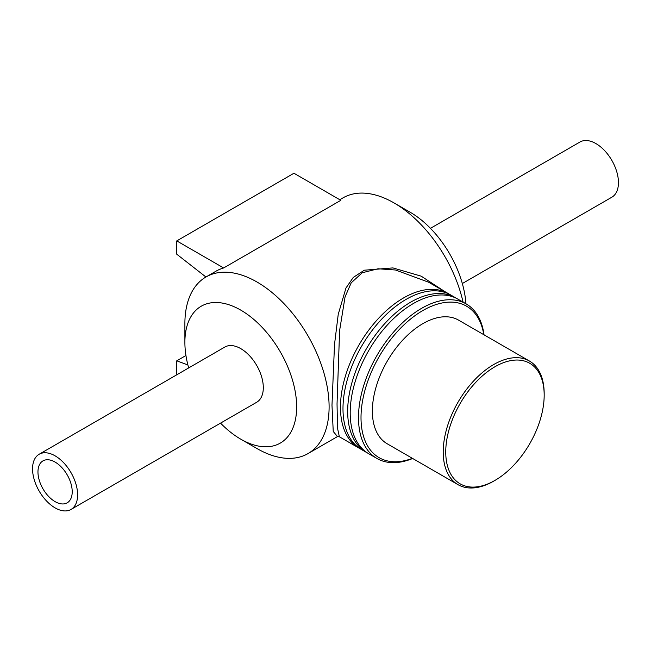 <?xml version="1.0" encoding="UTF-8"?>
<svg xmlns="http://www.w3.org/2000/svg" width="651" height="651" viewBox="0 0 651 651"><rect width="100%" height="100%" fill="white"/><g stroke="black" fill="none" stroke-linecap="round" stroke-linejoin="round"><path stroke-width="0.98" d="M339.358 436.772L337.503 428.122L337.039 403.905L339.602 330.594L345.054 296.905L351.19 282.86L362.225 272.761L378.068 268.773L395.507 270.002L428.578 282.209L448.173 293.52A89.236 51.519 120 0 0 358.945 345.038A89.236 51.519 120 0 0 358.945 448.075A89.236 51.519 120 0 0 360.223 448.775M444.999 291.689L421.197 276.162L392.895 267.911L364.332 270.206L353.29 277.424L345.966 288.019L338.235 314.319L334.516 344.403L331.986 405.248L333.239 431.467L337.495 436.561M449.418 294.276A89.236 51.519 120 0 0 448.173 293.52M463.073 302.121A101.979 58.875 -120 0 0 394.01 202.909A101.979 58.875 -120 0 0 343.012 197.863L339.798 199.719M220.543 423.126A79.031 45.627 -120 0 0 240.772 439.181L256.99 448.547A101.979 58.875 -120 0 0 307.988 453.601A101.979 58.875 -120 0 0 329.105 406.916A101.979 58.875 -120 0 0 284.593 304.286A101.979 58.875 -120 0 0 206.009 276.96A101.979 58.875 -120 0 0 184.884 323.645L184.884 342.385A79.031 45.627 -120 0 0 188.676 367.929M223.643 267.96L176.771 240.903L293.951 173.247L340.823 200.313L223.643 267.96A101.979 58.875 -120 0 0 215.92 271.239L206.009 276.96M484.051 334.842A89.236 51.519 120 0 0 466.206 303.927A89.236 51.519 120 0 0 376.97 355.446A89.236 51.519 120 0 0 376.97 458.483A89.236 51.519 120 0 0 412.661 458.483M412.409 458.337A87.446 50.485 -60 0 1 361.11 413.54A87.446 50.485 -60 0 1 419.358 312.667A87.446 50.485 -60 0 1 483.799 334.695M466.206 303.927L457.913 299.143A89.236 51.519 120 0 0 368.678 350.661A89.236 51.519 120 0 0 368.678 453.698L376.97 458.483M529.393 361.012L458.54 320.113A71.382 41.216 120 0 0 387.158 361.329A71.382 41.216 120 0 0 387.158 443.754L458.003 484.661A71.382 41.216 120 0 0 493.702 481.122L494.963 480.397A69.6 40.183 -60 0 1 445.748 451.981A69.6 40.183 -60 0 1 494.963 366.741A69.6 40.183 -60 0 1 544.179 395.149L544.179 393.692A71.382 41.216 120 0 0 529.393 361.012A71.382 41.216 120 0 0 458.003 402.228A71.382 41.216 120 0 0 458.003 484.661M544.179 395.149A69.6 40.183 -60 0 1 494.963 480.397M456.628 298.443A89.236 51.519 120 0 0 455.391 297.686L450.704 294.976A89.236 51.519 120 0 0 361.468 346.495A89.236 51.519 120 0 0 361.468 449.532L366.155 452.242A89.236 51.519 120 0 0 367.433 452.933M455.391 297.686A89.236 51.519 120 0 0 366.155 349.205A89.236 51.519 120 0 0 366.155 452.242M185.942 355.511L176.771 360.809L187.879 364.959M177.349 374.463L176.771 374.13L176.771 360.809M176.771 240.903L176.771 254.224L205.936 277M465.937 303.773A79.031 45.627 -120 0 0 410.228 212.283L394.01 202.909M240.772 439.181A79.031 45.627 -120 0 0 296.653 406.916A79.031 45.627 -120 0 0 240.772 310.12A79.031 45.627 -120 0 0 184.884 342.385M71.016 509.448L256.706 402.245A31.866 18.399 -120 0 0 263.305 387.662A31.866 18.399 -120 0 0 249.39 355.584A31.866 18.399 -120 0 0 224.839 347.048L39.15 454.252A31.866 18.399 -120 0 0 39.15 491.049A31.866 18.399 -120 0 0 71.016 509.448A31.866 18.399 -120 0 0 77.615 494.866A31.866 18.399 -120 0 0 63.708 462.788A31.866 18.399 -120 0 0 39.15 454.252M72.212 491.741A24.217 13.98 -120 0 0 61.642 467.369A24.217 13.98 -120 0 0 42.974 460.875A24.217 13.98 -120 0 0 37.961 471.967A24.217 13.98 -120 0 0 48.532 496.339A24.217 13.98 -120 0 0 67.191 502.824A24.217 13.98 -120 0 0 72.212 491.741M462.324 283.535L611.85 197.204A31.866 18.399 -120 0 0 618.45 182.614A31.866 18.399 -120 0 0 604.543 150.544A31.866 18.399 -120 0 0 579.984 142.008L430.457 228.33M358.945 448.075L339.342 436.756L337.47 436.577L307.988 453.601"/></g></svg>
